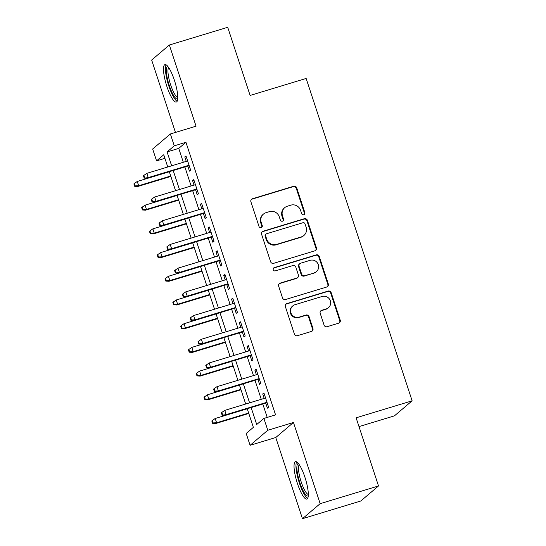 <?xml version="1.0" encoding="UTF-8"?>
<svg xmlns="http://www.w3.org/2000/svg" width="546" height="546" viewBox="0 0 546 546"><rect width="100%" height="100%" fill="white"/><g stroke="black" fill="none" stroke-linecap="round" stroke-linejoin="round"><path stroke-width="0.82" d="M303.781 214.721A1.72 1.665 49.7 0 0 304.852 212.606L296.724 187.885A2.464 2.382 49.7 0 0 293.666 186.254L252.423 198.764A2.464 2.382 49.7 0 0 250.901 201.788L259.029 226.508A1.72 1.665 49.7 0 0 261.746 227.334A1.72 1.665 49.7 0 0 262.237 225.532L261.179 222.331A7.876 7.624 49.7 0 1 266.066 212.667L269.506 211.623A7.876 7.624 49.7 0 1 279.286 216.844L280.337 220.045A1.72 1.665 49.7 0 0 283.053 220.871A1.72 1.665 49.7 0 0 283.545 219.069L282.494 215.868A7.876 7.624 49.7 0 1 287.373 206.204L290.813 205.16A7.876 7.624 49.7 0 1 300.593 210.381L301.645 213.582A1.72 1.665 49.7 0 0 303.781 214.721M304.102 214.585A1.72 1.665 49.7 0 0 304.375 213.015L296.246 188.295A2.464 2.382 49.7 0 0 293.188 186.657L251.945 199.174A2.464 2.382 49.7 0 0 251.372 199.433M261.486 227.511A1.72 1.665 49.7 0 0 261.752 225.942L260.701 222.741L261.179 222.331M282.794 221.048A1.72 1.665 49.7 0 0 283.067 219.478L282.016 216.277L282.494 215.868M304.907 477.197A19.554 4.511 -106.9 0 0 295.495 461.657A19.554 4.511 -106.9 0 0 297.44 483.538A19.554 4.511 -106.9 0 0 306.852 499.078A19.554 4.511 -106.9 0 0 304.907 477.197M174.365 80.166A19.554 4.511 -106.9 0 0 164.96 64.619A19.554 4.511 -106.9 0 0 166.905 86.507A19.554 4.511 -106.9 0 0 176.31 102.047A19.554 4.511 -106.9 0 0 174.365 80.166M324.058 325.054A2.464 2.382 49.7 0 0 327.115 326.685L338.684 323.177A2.464 2.382 49.7 0 0 340.213 320.154L331.183 292.704A2.464 2.382 49.7 0 0 328.132 291.073L286.889 303.583A2.464 2.382 49.7 0 0 285.36 306.599L294.39 334.056A2.464 2.382 49.7 0 0 297.44 335.688L311.418 331.449A2.464 2.382 49.7 0 0 312.947 328.426L309.084 316.68A2.464 2.382 49.7 0 0 306.026 315.042L299.099 317.151A6.579 6.375 49.7 0 1 292.786 305.91A6.579 6.375 49.7 0 1 295.004 304.702L322.154 296.464A6.579 6.375 49.7 0 1 328.46 307.705A6.579 6.375 49.7 0 1 326.249 308.913L321.724 310.285A2.464 2.382 49.7 0 0 320.195 313.308L324.058 325.054M378.514 485.96L360.81 500.996L302.457 518.7L320.154 503.665L378.514 485.96L356.108 417.813L412.128 400.819L306.142 78.453L250.116 95.448L227.716 27.3L169.356 45.004L196.048 126.187L170.372 133.975L174.27 145.83L185.94 142.288L275.559 414.878L263.889 418.42L267.786 430.268L250.088 445.304L246.191 433.456L253.364 427.354L247.236 408.722M320.154 503.665L293.461 422.481L267.786 430.268M314.892 250.819A2.464 2.382 49.7 0 0 316.421 247.795L307.398 220.345A2.464 2.382 49.7 0 0 304.34 218.707L263.097 231.224A2.464 2.382 49.7 0 0 261.568 234.241L270.598 261.698A2.464 2.382 49.7 0 0 273.655 263.329L314.892 250.819M319.287 256.524L328.317 283.975A2.464 2.382 49.7 0 1 326.788 286.998L285.551 299.508A2.464 2.382 49.7 0 1 282.494 297.877L278.631 286.124A2.464 2.382 49.7 0 1 280.153 283.108L296.881 278.03A2.464 2.382 49.7 0 0 298.409 275.013L295.843 267.212A2.464 2.382 49.7 0 0 292.786 265.581L275.375 270.864A1.72 1.665 49.7 0 1 273.723 267.922A1.72 1.665 49.7 0 1 274.304 267.608L316.236 254.893A2.464 2.382 49.7 0 1 319.287 256.524L318.809 256.927L327.839 284.384L328.317 283.975M169.356 45.004L151.658 60.04L175.457 132.432M187.797 166.08L189.455 171.137L190.656 170.12L185.974 155.897L184.78 156.914L186.247 161.384M195.584 189.783L197.249 194.84L198.444 193.823L193.769 179.6L192.574 180.617L194.042 185.087M203.378 213.486L205.043 218.543L206.238 217.526L201.563 203.31L200.368 204.32L201.836 208.79M211.172 237.189L212.838 242.247L214.032 241.23L209.357 227.013L208.162 228.023L209.63 232.494M218.966 260.892L220.632 265.95L221.826 264.933L217.151 250.716L215.957 251.726L217.424 256.197M226.761 284.596L228.426 289.653L229.62 288.636L224.945 274.42L223.751 275.43L225.218 279.9M234.555 308.299L236.22 313.356L237.414 312.339L232.739 298.123L231.545 299.14L233.012 303.603M242.349 332.002L244.014 337.059L245.209 336.049L240.533 321.826L239.332 322.843L240.806 327.307M250.143 355.705L251.802 360.763L253.003 359.753L248.321 345.529L247.126 346.546L248.594 351.01M257.93 379.409L259.596 384.466L260.79 383.456L256.115 369.233L254.921 370.249L256.388 374.713M185.94 142.288L178.76 148.382L183.326 162.271M184.869 166.96L191.12 185.974M192.663 190.663L198.915 209.678M200.457 214.373L206.709 233.381M208.251 238.076L214.503 257.084M216.045 261.78L222.297 280.787M223.84 285.483L230.091 304.491M231.634 309.186L237.879 328.194M239.428 332.889L245.673 351.897M247.215 356.593L253.467 375.6M255.009 380.296L261.261 399.303M262.803 403.999L267.212 417.41M265.725 403.112L267.39 408.169L268.584 407.159L263.909 392.936L262.715 393.953L264.182 398.416M358.995 426.603L394.43 415.854L412.128 400.819M293.461 422.481L275.764 437.517L302.457 518.7M275.764 437.517L250.088 445.304M164.912 158.333L156.566 160.865L152.668 149.01L170.372 133.975M251.133 407.541L256.716 424.515L263.889 418.42M174.27 145.83L167.09 151.924L171.656 165.807M173.198 170.502L179.45 189.51M180.992 194.205L187.244 213.213M188.786 217.909L195.038 236.923M196.58 241.612L202.832 260.626M204.375 265.315L210.626 284.329M212.169 289.018L218.42 308.033M219.963 312.721L226.208 331.736M227.757 336.425L234.002 355.439M235.544 360.128L241.796 379.142M243.339 383.838L249.59 402.846M167.758 166.994L163.745 154.771L156.566 160.865M245.693 404.026L239.441 385.019M237.899 380.323L231.654 361.315M230.105 356.62L223.86 337.612M222.318 332.917L216.066 313.909M214.523 309.213L208.272 290.206M206.729 285.51L200.478 266.496M198.935 261.807L192.683 242.793M191.141 238.104L184.889 219.089M183.347 214.401L177.095 195.386M175.553 190.697L169.308 171.683M178.76 148.382L167.09 151.924M184.78 156.914L186.172 156.49M192.574 180.617L193.966 180.194M200.368 204.32L201.761 203.904M208.162 228.023L209.555 227.607M215.957 251.726L217.349 251.31M223.751 275.43L225.136 275.013M231.545 299.14L232.93 298.717M239.332 322.843L240.725 322.42M247.126 346.546L248.519 346.123M254.921 370.249L256.313 369.826M262.715 393.953L264.107 393.529M284.725 207.644L284.248 208.053A7.876 7.624 49.7 0 0 282.016 216.277M263.418 214.107L262.94 214.517A7.876 7.624 49.7 0 0 260.701 222.741M315.472 250.553A2.464 2.382 49.7 0 0 315.943 248.205L306.913 220.748A2.464 2.382 49.7 0 0 303.863 219.117L262.619 231.627A2.464 2.382 49.7 0 0 262.046 231.893M305.03 223.874A1.72 1.665 49.7 0 0 302.887 222.734L266.687 233.715A1.72 1.665 49.7 0 0 265.622 235.831L266.728 239.203A7.876 7.624 49.7 0 0 276.508 244.424L301.255 236.916A7.876 7.624 49.7 0 0 306.135 227.245L305.03 223.874M266.107 234.029L265.629 234.439A1.72 1.665 49.7 0 0 265.138 236.234L265.622 235.831M303.904 235.476L303.426 235.879A7.876 7.624 49.7 0 1 300.778 237.326L276.03 244.833A7.876 7.624 49.7 0 1 266.25 239.612L265.138 236.234M327.368 286.732A2.464 2.382 49.7 0 0 327.839 284.384M297.707 277.58L297.229 277.989A2.464 2.382 49.7 0 1 296.403 278.44L279.675 283.51A2.464 2.382 49.7 0 0 279.102 283.777M318.809 256.927A2.464 2.382 49.7 0 0 315.759 255.296L273.826 268.018A1.72 1.665 49.7 0 0 273.505 268.154M314.237 272.768A6.579 6.375 49.7 0 0 317.792 263.493A6.579 6.375 49.7 0 0 310.142 260.319L300.58 263.22A2.464 2.382 49.7 0 0 299.051 266.243L301.617 274.037A2.464 2.382 49.7 0 0 304.668 275.669L313.759 273.171A6.579 6.375 49.7 0 0 315.977 271.969L316.455 271.56M299.747 263.67L299.269 264.08A2.464 2.382 49.7 0 0 298.573 266.646L299.051 266.243M313.759 273.171L304.19 276.078A2.464 2.382 49.7 0 1 301.139 274.44L298.573 266.646M328.46 307.705L327.982 308.108A6.579 6.375 49.7 0 1 325.771 309.316L321.246 310.688A2.464 2.382 49.7 0 0 320.666 310.954M292.786 305.91L292.308 306.313A6.579 6.375 49.7 0 0 298.614 317.554L299.099 317.151M311.998 331.183A2.464 2.382 49.7 0 0 312.469 328.835L308.606 317.083A2.464 2.382 49.7 0 0 305.548 315.452L298.614 317.554M339.264 322.911A2.464 2.382 49.7 0 0 339.735 320.563L330.705 293.106A2.464 2.382 49.7 0 0 327.648 291.475L286.411 303.986A2.464 2.382 49.7 0 0 285.831 304.252M134.35 183.497L133.872 183.906L134.65 186.275L135.128 185.872L134.35 183.497L137.264 181.47L138.664 185.736L137.804 186.466L170.864 176.433M135.128 185.872L138.664 185.736L170.727 176.01M137.264 181.47L169.321 171.744M137.804 186.466L134.65 186.275M144.697 177.743L143.919 175.368L143.441 175.778L144.219 178.146L148.232 177.607L146.833 173.341L187.64 160.961M189.046 165.226L148.232 177.607L147.372 178.337L189.182 165.656M144.219 178.146L147.372 178.337M146.833 173.341L143.919 175.368M177.716 98.806A16.919 3.904 73.1 0 1 169.274 85.51A16.919 3.904 73.1 0 1 167.929 66.537M168.741 67.656A15.67 3.617 -106.9 0 0 170.68 84.951A15.67 3.617 -106.9 0 0 177.771 97.427M166.114 64.824A19.431 4.484 -106.9 0 0 168.796 85.92A19.431 4.484 -106.9 0 0 177.157 101.242M308.258 495.836A16.919 3.904 73.1 0 1 301.242 486.486A16.919 3.904 73.1 0 1 296.874 467.315A16.919 3.904 73.1 0 1 298.471 463.568M299.276 464.687A15.67 3.617 -106.9 0 0 298.498 467.888A15.67 3.617 -106.9 0 0 301.986 484.193A15.67 3.617 -106.9 0 0 308.306 494.458M296.649 461.861A19.431 4.484 -106.9 0 0 295.959 465.465A19.431 4.484 -106.9 0 0 300.02 484.944A19.431 4.484 -106.9 0 0 307.698 498.273M142.144 207.2L141.66 207.61L142.445 209.978L142.922 209.575L142.144 207.2L145.059 205.173L146.458 209.439L145.598 210.169L178.658 200.136M142.922 209.575L146.458 209.439L178.522 199.713M145.059 205.173L177.116 195.448M145.598 210.169L142.445 209.978M149.932 230.903L149.454 231.313L150.239 233.681L150.716 233.279L149.932 230.903L152.846 228.876L154.252 233.142L153.392 233.872L186.452 223.846M150.716 233.279L154.252 233.142L186.316 223.416M152.846 228.876L184.91 219.151M153.392 233.872L150.239 233.681M157.726 254.607L157.248 255.016L158.026 257.384L158.511 256.982L157.726 254.607L160.64 252.58L162.046 256.845L161.186 257.575L194.246 247.55M158.511 256.982L162.046 256.845L194.11 247.12M160.64 252.58L192.704 242.854M161.186 257.575L158.026 257.384M165.52 278.31L165.042 278.719L165.82 281.088L166.298 280.685L165.52 278.31L168.434 276.283L169.84 280.548L168.98 281.279L202.04 271.253M166.298 280.685L169.84 280.548L201.897 270.823M168.434 276.283L200.498 266.557M168.98 281.279L165.82 281.088M152.491 201.447L151.713 199.072L151.228 199.481L152.013 201.849L156.026 201.31L154.627 197.045L195.434 184.664M196.84 188.93L156.026 201.31L155.166 202.04L196.976 189.36M152.013 201.849L155.166 202.04M154.627 197.045L151.713 199.072M160.285 225.15L159.5 222.782L159.023 223.184L159.801 225.553L163.82 225.013L162.415 220.748L203.228 208.367M204.634 212.633L163.82 225.013L162.961 225.744L204.77 213.063M159.801 225.553L162.961 225.744M162.415 220.748L159.5 222.782M168.072 248.853L167.294 246.485L166.817 246.888L167.595 249.256L171.615 248.717L170.209 244.451L211.022 232.07M212.421 236.336L171.615 248.717L170.755 249.447L212.565 236.766M167.595 249.256L170.755 249.447M170.209 244.451L167.294 246.485M175.867 272.556L175.089 270.188L174.611 270.591L175.389 272.959L179.409 272.42L178.003 268.154L218.816 255.774M220.215 260.039L179.409 272.42L178.542 273.15L220.359 260.469M175.389 272.959L178.542 273.15M178.003 268.154L175.089 270.188M173.314 302.013L172.836 302.423L173.614 304.791L174.092 304.388L173.314 302.013L176.228 299.986L177.634 304.252L176.768 304.982L209.835 294.956M174.092 304.388L177.634 304.252L209.691 294.526M176.228 299.986L208.292 290.26M176.768 304.982L173.614 304.791M183.661 296.26L182.883 293.891L182.405 294.294L183.183 296.662L187.203 296.123L185.797 291.857L226.61 279.477M228.01 283.743L187.203 296.123L186.336 296.853L228.153 284.173M183.183 296.662L186.336 296.853M185.797 291.857L182.883 293.891M181.108 325.716L180.63 326.126L181.409 328.494L181.886 328.091L181.108 325.716L184.022 323.689L185.422 327.955L184.562 328.685L217.629 318.659M181.886 328.091L185.422 327.955L217.485 318.229M184.022 323.689L216.086 313.964M184.562 328.685L181.409 328.494M188.902 349.426L188.425 349.829L189.203 352.197L189.68 351.795L188.902 349.426L191.817 347.392L193.216 351.658L192.356 352.388L225.423 342.362M189.68 351.795L193.216 351.658L225.28 341.933M191.817 347.392L223.874 337.667M192.356 352.388L189.203 352.197M196.696 373.13L196.219 373.532L196.997 375.901L197.475 375.498L196.696 373.13L199.611 371.096L201.01 375.361L200.15 376.092L233.21 366.066M197.475 375.498L201.01 375.361L233.074 365.636M199.611 371.096L231.668 361.37M200.15 376.092L196.997 375.901M204.491 396.833L204.006 397.235L204.791 399.604L205.269 399.201L204.491 396.833L207.405 394.799L208.804 399.065L207.944 399.795L241.004 389.769M205.269 399.201L208.804 399.065L240.868 389.339M207.405 394.799L239.462 385.073M207.944 399.795L204.791 399.604M212.278 420.536L211.8 420.939L212.585 423.307L213.063 422.904L212.278 420.536L215.192 418.502L216.598 422.768L215.738 423.498L248.799 413.472M213.063 422.904L216.598 422.768L248.662 413.042M215.192 418.502L247.256 408.777M215.738 423.498L212.585 423.307M191.455 319.963L190.677 317.595L190.199 317.997L190.977 320.372L191.455 319.963L194.99 319.826L193.591 315.561L234.405 303.18M235.804 307.446L194.99 319.826L194.13 320.557L235.947 307.876M190.977 320.372L194.13 320.557M193.591 315.561L190.677 317.595M199.249 343.666L198.471 341.298L197.993 341.7L198.771 344.076L199.249 343.666L202.784 343.53L201.385 339.264L242.192 326.883M243.598 331.149L202.784 343.53L201.924 344.26L243.741 331.579M198.771 344.076L201.924 344.26M201.385 339.264L198.471 341.298M207.043 367.369L206.265 365.001L205.787 365.404L206.565 367.779L207.043 367.369L210.579 367.233L209.179 362.967L249.986 350.587M251.392 354.852L210.579 367.233L209.719 367.963L251.529 355.282M206.565 367.779L209.719 367.963M209.179 362.967L206.265 365.001M214.837 391.072L214.059 388.704L213.575 389.107L214.36 391.482L214.837 391.072L218.373 390.936L216.974 386.67L257.78 374.29M259.186 378.555L218.373 390.936L217.513 391.666L259.323 378.985M214.36 391.482L217.513 391.666M216.974 386.67L214.059 388.704M222.631 414.776L221.847 412.407L221.369 412.81L222.147 415.185L226.167 414.639L224.761 410.374L265.574 397.993M266.98 402.259L226.167 414.639L225.307 415.376L267.117 402.689M222.147 415.185L225.307 415.376M224.761 410.374L221.847 412.407M304.375 213.015L304.852 212.606M261.752 225.942L262.237 225.532M283.067 219.478L283.545 219.069M251.945 199.174L252.423 198.764M293.188 186.657L293.666 186.254M296.246 188.295L296.724 187.885M262.619 231.627L263.097 231.224M303.863 219.117L304.34 218.707M306.913 220.748L307.398 220.345M315.943 248.205L316.421 247.795M266.25 239.612L266.728 239.203M276.03 244.833L276.508 244.424M300.778 237.326L301.255 236.916M279.675 283.51L280.153 283.108M296.403 278.44L296.881 278.03M273.826 268.018L274.304 267.608M315.759 255.296L316.236 254.893M301.139 274.44L301.617 274.037M304.19 276.078L304.668 275.669M321.246 310.688L321.724 310.285M325.771 309.316L326.249 308.913M305.548 315.452L306.026 315.042M308.606 317.083L309.084 316.68M312.469 328.835L312.947 328.426M286.411 303.986L286.889 303.583M327.648 291.475L328.132 291.073M330.705 293.106L331.183 292.704M339.735 320.563L340.213 320.154"/></g></svg>
